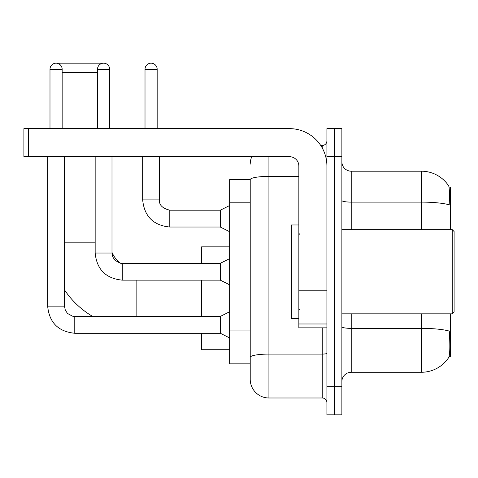 <?xml version="1.0" encoding="UTF-8"?>
<svg xmlns="http://www.w3.org/2000/svg" width="478" height="478" viewBox="0 0 478 478"><rect width="100%" height="100%" fill="white"/><g stroke="black" fill="none" stroke-linecap="round" stroke-linejoin="round"><path stroke-width="0.72" d="M450.36 229.649L450.36 187.095L449.033 187.095M449.147 356.367L450.36 356.367L450.36 313.819M250.221 179.614L229.649 179.614L229.649 363.854L250.221 363.854L250.221 379.281L250.221 179.614M341.872 381.623A9.351 9.351 0 0 1 351.228 372.266L421.369 372.266A32.731 32.731 0 0 0 448.734 357.496L448.549 357.771L448.734 357.496C449.858 354.861 450.115 347.315 449.505 334.857L449.266 331.075A32.731 5.682 180 0 0 421.369 328.362L421.369 313.819M334.391 386.762L334.391 414.82L341.872 414.82L341.872 386.762L334.391 386.762L334.391 414.82L326.91 414.82L326.91 386.762L334.391 386.762L334.391 156.7L334.391 386.762M326.91 386.762L326.91 128.642L334.391 128.642L334.391 156.7L334.391 128.642L341.872 128.642L341.872 386.762M421.369 229.649L421.369 202.11A32.731 5.682 180 0 1 449.195 204.799C449.643 194.026 449.463 187.717 448.663 185.864L448.663 185.864A32.731 32.731 0 0 0 421.369 171.196A32.731 32.731 0 0 1 448.549 185.691A32.731 32.731 0 0 0 421.369 171.196L351.228 171.196A9.351 9.351 0 0 1 341.872 161.845A9.351 9.351 0 0 0 351.228 171.196L351.228 229.649M268.929 156.7L268.929 397.989L322.232 397.989L322.232 327.848M320.744 145.479L322.232 145.479A4.678 4.678 0 0 0 326.91 140.801M250.221 368.998L250.221 360.579M326.91 402.661A4.678 4.678 0 0 0 322.232 397.989M250.221 164.181A18.702 18.702 0 0 1 251.786 156.7M268.929 397.989A18.702 18.702 0 0 1 250.221 379.281M92.666 316.436A86.04 86.04 0 0 1 64.488 289.835M122.284 264.412A26.188 26.188 0 0 1 120.474 263.169M120.444 263.151A26.188 26.188 0 0 1 111.995 252.354M58.794 63.825L59.439 63.18L100.589 63.18L101.109 63.705M97.5 72.531L62.152 72.531M109.94 128.642L109.94 72.531M201.591 280.15L201.591 316.436M201.591 333.268L201.591 349.729L229.649 349.729M229.649 246.857L201.591 246.857L201.591 263.318M49.993 128.642L49.993 69.256A6.077 6.077 0 0 1 56.069 63.18A6.077 6.077 0 0 1 62.152 69.256L62.152 128.642M229.649 337.946L220.298 333.268L220.298 316.436L229.649 311.758M47.657 156.7L47.657 306.147L64.488 306.147L64.488 156.7M97.5 128.642L97.5 69.256A6.077 6.077 0 0 1 103.583 63.18A6.077 6.077 0 0 1 109.659 69.256L109.659 128.642M229.649 284.828L220.298 280.15L220.298 263.318L229.649 258.64M95.164 156.7L95.164 253.029L111.995 253.029L111.995 156.7M326.91 327.848L298.852 327.848L298.852 290.026L326.91 290.026M326.91 166.051A37.409 37.409 0 0 0 289.501 128.642L28.578 128.642L28.578 156.7L289.501 156.7A9.351 9.351 0 0 1 298.852 166.051L298.852 290.026M28.578 156.7L23.9 156.7L23.9 128.642L28.578 128.642M452.23 229.649L454.1 231.519L454.1 311.949L452.23 313.819L452.23 229.649L341.872 229.649M298.852 224.971L291.371 224.971L291.371 318.491L298.852 318.491M145.013 128.642L145.013 69.256A6.077 6.077 0 0 1 151.09 63.18A6.077 6.077 0 0 1 157.166 69.256L157.166 128.642M229.649 231.705L220.298 227.032L220.298 210.195L229.649 205.522M142.671 156.7L142.671 199.906L159.509 199.906L159.509 156.7M250.221 202.797L229.649 202.797M250.221 330.925L229.649 330.925M421.369 372.266L421.369 328.362L351.228 328.362L351.228 372.266M448.663 185.864A32.731 32.731 0 0 0 421.369 171.196L421.369 202.11L351.228 202.11A9.351 1.625 0 0 1 341.872 200.485M341.872 156.7L326.91 156.7M351.228 313.819L351.228 328.362A9.351 1.625 0 0 1 341.872 326.737M326.91 353.272A4.678 0.813 0 0 1 322.232 354.084L268.929 354.084A18.702 3.25 180 0 0 250.221 357.329M250.221 179.638A18.702 3.25 180 0 1 268.929 176.394L298.852 176.394M322.232 147.941L322.232 145.479M64.488 242.179L95.164 242.179M136.128 316.436L136.128 280.15M220.298 333.268L74.777 333.268C58.322 331.642 49.282 322.602 47.657 306.147C49.282 322.602 58.322 331.642 74.777 333.268C58.322 331.642 49.282 322.602 47.657 306.147C49.282 322.602 58.322 331.642 74.777 333.268C58.322 331.642 49.282 322.602 47.657 306.147C49.282 322.602 58.322 331.642 74.777 333.268C58.322 331.642 49.282 322.602 47.657 306.147C49.282 322.602 58.322 331.642 74.777 333.268C58.322 331.642 49.282 322.602 47.657 306.147C49.282 322.602 58.322 331.642 74.777 333.268C58.322 331.642 49.282 322.602 47.657 306.147C49.282 322.602 58.322 331.642 74.777 333.268C58.322 331.642 49.282 322.602 47.657 306.147C49.282 322.602 58.322 331.642 74.777 333.268L74.777 316.454M49.993 69.256L62.152 69.256M220.298 280.15L122.284 280.15C105.829 278.525 96.789 269.484 95.164 253.029C96.789 269.484 105.829 278.525 122.284 280.15C105.829 278.525 96.789 269.484 95.164 253.029C96.789 269.484 105.829 278.525 122.284 280.15C105.829 278.525 96.789 269.484 95.164 253.029C96.789 269.484 105.829 278.525 122.284 280.15C105.829 278.525 96.789 269.484 95.164 253.029C96.789 269.484 105.829 278.525 122.284 280.15C105.829 278.525 96.789 269.484 95.164 253.029C96.789 269.484 105.829 278.525 122.284 280.15C105.829 278.525 96.789 269.484 95.164 253.029C96.789 269.484 105.829 278.525 122.284 280.15C105.829 278.525 96.789 269.484 95.164 253.029C96.789 269.484 105.829 278.525 122.284 280.15L122.284 263.318L220.298 263.318M97.5 69.256L109.659 69.256M326.91 290.839L298.852 290.839M298.852 323.982L326.91 323.982M220.298 227.032L169.792 227.032C153.342 225.401 144.296 216.361 142.671 199.906C144.296 216.361 153.342 225.401 169.792 227.032C153.342 225.401 144.296 216.361 142.671 199.906C144.296 216.361 153.342 225.401 169.792 227.032C153.342 225.401 144.296 216.361 142.671 199.906C144.296 216.361 153.342 225.401 169.792 227.032C153.342 225.401 144.296 216.361 142.671 199.906C144.296 216.361 153.342 225.401 169.792 227.032C153.342 225.401 144.296 216.361 142.671 199.906C144.296 216.361 153.342 225.401 169.792 227.032C153.342 225.401 144.296 216.361 142.671 199.906C144.296 216.361 153.342 225.401 169.792 227.032C153.342 225.401 144.296 216.361 142.671 199.906C144.296 216.361 153.342 225.401 169.792 227.032C153.342 225.401 144.296 216.361 142.671 199.906C144.296 216.361 153.342 225.401 169.792 227.032L169.792 210.212C162.371 208.324 158.941 204.895 159.509 199.906C158.941 204.895 162.371 208.324 169.792 210.195C162.371 208.324 158.941 204.895 159.509 199.906C158.941 204.895 162.371 208.324 169.792 210.195C162.371 208.324 158.941 204.895 159.509 199.906C158.941 204.895 162.371 208.324 169.792 210.195C162.371 208.324 158.941 204.895 159.509 199.906C158.941 204.895 162.371 208.324 169.792 210.195C162.371 208.324 158.941 204.895 159.509 199.906C158.941 204.895 162.371 208.324 169.792 210.195C162.371 208.324 158.941 204.895 159.509 199.906C158.941 204.895 162.371 208.324 169.792 210.195C162.371 208.324 158.941 204.895 159.509 199.906C158.941 204.895 162.371 208.324 169.792 210.195C162.371 208.324 158.941 204.895 159.509 199.906C158.941 204.895 162.371 208.324 169.792 210.195L220.298 210.195M145.013 69.256L157.166 69.256M64.488 306.147L65.307 310.162L67.5 313.425L72.369 316.149L74.777 316.436L220.298 316.436M47.657 306.147C49.282 322.602 58.322 331.642 74.777 333.268M111.995 253.029L112.814 257.045L115.013 260.301L119.876 263.031L122.284 263.318M341.872 313.819L452.23 313.819M299.79 234.322L298.852 233.389M299.79 309.141L298.852 310.079M142.671 199.906C144.296 216.361 153.342 225.401 169.792 227.032M159.509 199.906C158.941 204.895 162.371 208.324 169.792 210.195"/></g></svg>
